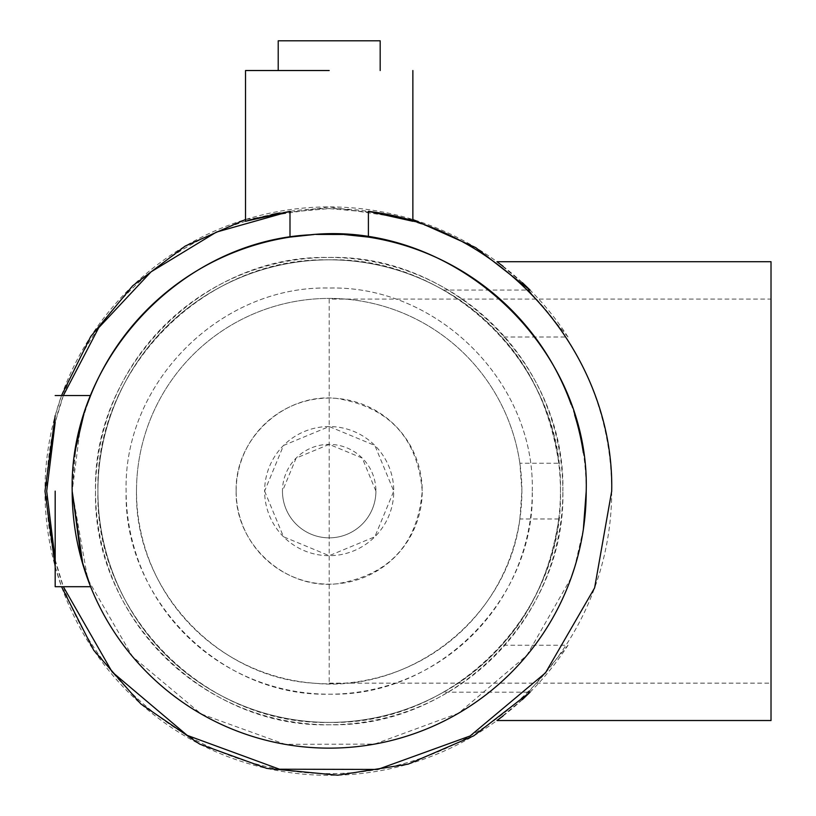 <?xml version="1.0" encoding="UTF-8"?>
<svg xmlns="http://www.w3.org/2000/svg" width="816" height="816" viewBox="0 0 816 816"><rect width="100%" height="100%" fill="white"/><g stroke="black" fill="none" stroke-linecap="round" stroke-linejoin="round"><path stroke-width="0.61" stroke-dasharray="4.08 3.06" d="M375.921 491.12A46.726 46.726 0 0 1 329.195 537.846A46.726 46.726 0 0 1 282.458 491.12L296.147 458.072L329.195 444.383L362.243 458.072L375.921 491.12A46.726 46.726 0 0 1 329.195 537.846A46.726 46.726 0 0 1 282.458 491.12A46.726 46.726 0 0 1 329.195 444.383A46.726 46.726 0 0 1 375.921 491.12M236.161 491.12C234.661 543.385 284.09 589.274 336.1 583.899C388.926 575.362 417.639 544.435 422.229 491.12A93.034 93.034 0 0 1 329.195 584.154A93.034 93.034 0 0 1 236.161 491.12C234.661 438.855 284.09 392.965 336.1 398.341C388.926 406.868 417.639 437.794 422.229 491.12A93.034 93.034 0 0 0 329.195 398.086A93.034 93.034 0 0 0 236.161 491.12M264.619 491.12L283.529 536.775L329.195 555.696L374.85 536.775L393.771 491.12A64.576 64.576 0 0 1 329.195 555.696A64.576 64.576 0 0 1 264.619 491.12L283.529 445.454L329.195 426.544L374.85 445.454L393.771 491.12A64.576 64.576 0 0 0 329.195 426.544A64.576 64.576 0 0 0 264.619 491.12M55.182 559.878L63.342 586.704M583.348 529.421L574.607 567.477M571.159 577.789L526.82 655.442L458.561 713.215L374.636 744.09L285.212 744.345L201.113 713.949L132.518 656.584L87.73 579.176L72.175 491.12L75.755 448.382M86.18 574.801L82.895 564.59M88.108 402.023A257.02 257.02 0 0 0 83.875 414.467M75.052 452.747A257.02 257.02 0 0 0 72.175 491.12L80.478 426.319M83.497 415.66L87.893 402.604M90.607 395.536L82.294 419.689M586.214 491.12A257.02 257.02 0 0 0 583.348 452.819M574.607 414.763A257.02 257.02 0 0 0 571.159 404.45M343.903 234.518L343.016 234.467M313.885 234.549L316.108 234.427M63.342 395.536L55.182 422.362M611.704 491.12A282.509 282.509 0 0 0 329.195 208.61A282.509 282.509 0 0 0 46.685 491.12A282.509 282.509 0 0 0 329.195 773.629A282.509 282.509 0 0 0 611.704 491.12M257.56 217.841L271.667 214.526M279.898 212.945L329.195 208.61L378.491 212.945M400.962 217.872L386.774 214.537M496.964 720.528L522.454 699.506L567.997 645.232L501.636 645.232C531.726 612.989 550.769 570.904 558.787 518.986A231.275 231.275 0 0 1 315.231 721.976A231.275 231.275 0 0 1 97.92 491.12C94.717 614.907 205.979 725.903 329.756 722.395C453.145 725.261 563.642 614.499 560.47 491.12C563.672 367.333 452.411 256.336 328.634 259.845C205.244 256.979 94.748 367.741 97.92 491.12A231.275 231.275 0 0 1 315.231 260.263A231.275 231.275 0 0 1 558.787 463.243L519.874 463.243L521.893 491.12A192.698 192.698 0 0 1 329.195 683.818A192.698 192.698 0 0 1 136.496 491.12C134.273 588.458 216.495 677.576 313.691 683.196C411.631 693.406 507.909 616.733 519.874 518.986L521.893 491.12A192.698 192.698 0 0 0 329.195 298.411A192.698 192.698 0 0 0 136.496 491.12A192.698 192.698 0 0 1 315.221 298.921A192.698 192.698 0 0 1 519.874 463.243M55.182 491.12L55.182 586.704M771.018 491.12L771.018 720.528M329.195 299.095L329.195 683.145L329.195 299.095L771.018 299.095M329.195 683.145L771.018 683.145M558.787 518.986L519.874 518.986M527.646 692.182L443.486 692.182C502.095 660.358 560.245 587.387 560.47 491.12C560.245 394.852 502.095 321.881 443.486 290.057L527.646 290.057M522.291 699.659L503.115 715.907M558.787 463.243C550.769 411.335 531.726 369.25 501.636 337.008L567.997 337.008A284.213 284.213 0 0 0 44.982 491.12A284.213 284.213 0 0 0 567.997 645.232M522.383 282.662L503.115 266.332M496.964 261.712L522.454 282.734L567.997 337.008M501.636 645.232A231.275 231.275 0 0 1 97.92 491.12A231.275 231.275 0 0 1 501.636 337.008M443.486 692.182A231.275 231.275 0 0 1 97.92 491.12A231.275 231.275 0 0 1 443.486 290.057M562.846 491.12C566.09 366.058 453.676 253.919 328.624 257.468C203.969 254.572 92.341 366.476 95.533 491.12C92.3 616.182 204.714 728.321 329.766 724.771C454.42 727.668 566.049 615.764 562.846 491.12A233.651 233.651 0 0 1 329.195 724.771A233.651 233.651 0 0 1 95.533 491.12A233.651 233.651 0 0 1 329.195 257.458A233.651 233.651 0 0 1 562.846 491.12M532.267 491.12C535.072 382.449 437.427 285.008 328.766 288.048C220.402 285.498 123.338 382.765 126.123 491.12C123.318 599.78 220.963 697.231 329.623 694.181C437.978 696.742 535.051 599.474 532.267 491.12A203.072 203.072 0 0 1 329.195 694.192A203.072 203.072 0 0 1 126.123 491.12C123.318 382.449 220.963 285.008 329.623 288.048C437.978 285.498 535.051 382.765 532.267 491.12M412.865 219.504L329.195 206.907L245.524 219.504M61.537 395.536L55.182 415.681M55.182 566.559L61.537 586.704M380.174 40.8L278.215 40.8M329.195 70.533L245.524 70.533"/><path stroke-width="1.22" d="M55.182 422.362L46.685 491.12L55.182 559.878M63.342 586.704L112.159 671.976L187.221 735.369L279.46 769.213L377.706 769.437L470.087 735.991L545.435 672.925L594.619 587.877L611.704 491.12C614.53 354.358 504.217 227.521 368.393 211.344L412.865 221.279L400.962 217.872M82.895 564.59L72.175 491.12A257.02 257.02 0 0 0 329.195 748.139A257.02 257.02 0 0 0 586.214 491.12L583.348 529.421M574.607 567.477L571.159 577.789M586.214 491.12C590.356 346.739 453.798 219.963 310.121 234.804C179.857 241.495 69.176 360.713 72.175 491.12L81.223 558.725L90.607 586.704L86.18 574.801M313.885 234.549L289.996 237.099A257.02 257.02 0 0 0 88.108 402.023M83.875 414.467A257.02 257.02 0 0 0 75.052 452.747M75.755 448.382L83.497 415.66M87.893 402.604L90.607 395.536L55.182 395.536M82.294 419.689L80.478 426.319M583.348 452.819A257.02 257.02 0 0 0 574.607 414.763M571.159 404.45A257.02 257.02 0 0 0 368.393 237.099L343.903 234.518M343.016 234.467L316.108 234.427M289.996 237.099L289.996 211.344L216.373 232.111L151.021 271.871L98.736 327.716L63.342 395.536M368.393 237.099L368.393 211.344M289.996 211.344L245.524 221.279L257.56 217.841M271.667 214.526L279.898 212.945M386.774 214.537L378.491 212.945M90.607 586.704L55.182 586.704L55.182 491.12M503.115 715.907L496.964 720.528L771.018 720.528L771.018 261.712L771.018 491.12M61.537 586.704L93.758 650.321L140.811 703.922L199.716 744.121L266.771 768.386L337.763 775.2L408.214 764.123L473.688 735.859L530.063 692.182L527.646 692.182M530.063 692.182L522.291 699.659M527.646 290.057L530.063 290.057L522.383 282.662M503.115 266.332L496.964 261.712L771.018 261.712M530.063 290.057L475.769 247.625L412.865 219.504M245.524 219.504L185.252 246.055L132.712 285.763L90.729 336.498L61.537 395.536M55.182 415.681L44.982 491.12L55.182 566.559M278.215 70.533L278.215 40.8L380.174 40.8L380.174 70.533M329.195 70.533L245.524 70.533L245.524 221.279M412.865 70.533L412.865 221.279"/></g></svg>
